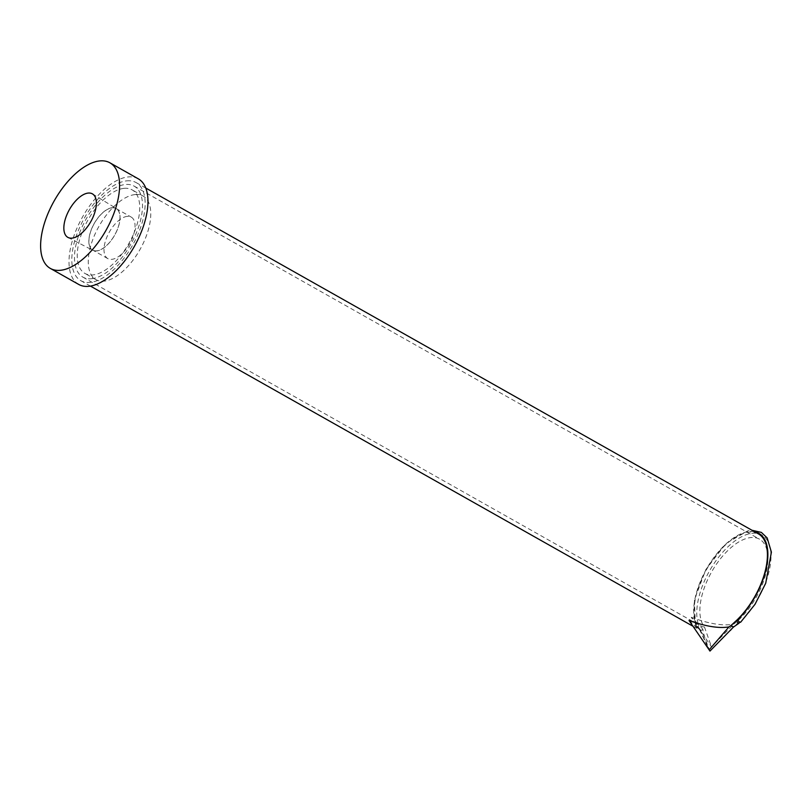 <?xml version="1.0" encoding="UTF-8"?>
<svg xmlns="http://www.w3.org/2000/svg" width="812" height="812" viewBox="0 0 812 812"><rect width="100%" height="100%" fill="white"/><g stroke="black" fill="none" stroke-linecap="round" stroke-linejoin="round"><path stroke-width="0.61" stroke-dasharray="4.06 3.04" d="M127.261 216.357A23.832 11.713 -60.6 0 0 107.519 235.622A23.832 11.713 -60.6 0 0 107.813 258.612A23.832 11.713 -60.6 0 0 111.782 259.353A23.832 11.713 -60.6 0 0 131.524 240.088A23.832 11.713 -60.6 0 0 131.239 217.098A23.832 11.713 -60.6 0 0 127.261 216.357M96.699 250.837A23.832 11.713 119.4 0 1 92.72 250.096A23.832 11.713 119.4 0 1 94.243 223.584A23.832 11.713 119.4 0 1 116.157 208.582A23.832 11.713 119.4 0 1 116.441 231.572A23.832 11.713 119.4 0 1 96.699 250.837M112.229 207.71A23.974 11.774 -60.6 0 0 92.284 227.279A23.974 11.774 -60.6 0 0 92.842 250.319A23.974 11.774 -60.6 0 0 114.695 235.125A23.974 11.774 -60.6 0 0 116.4 208.562A23.974 11.774 -60.6 0 0 112.229 207.71M135.107 194.575A47.979 23.568 -60.6 0 0 95.369 233.348A47.979 23.568 -60.6 0 0 95.938 279.632A47.979 23.568 -60.6 0 0 140.05 249.436A47.979 23.568 -60.6 0 0 143.115 196.068A47.979 23.568 -60.6 0 0 135.107 194.575M124.063 188.343A47.979 23.568 -60.6 0 0 84.336 227.116A47.979 23.568 -60.6 0 0 84.895 273.411A47.979 23.568 -60.6 0 0 129.017 243.214A47.979 23.568 -60.6 0 0 132.072 189.835A47.979 23.568 -60.6 0 0 124.063 188.343M138.294 178.823A60.626 29.79 -60.6 0 0 128.174 176.935A60.626 29.79 -60.6 0 0 77.972 225.929A60.626 29.79 -60.6 0 0 78.683 284.413M91.533 278.719A52.222 25.659 -60.6 0 0 134.772 236.525A52.222 25.659 -60.6 0 0 134.163 186.141A52.222 25.659 -60.6 0 0 86.143 219.007A52.222 25.659 -60.6 0 0 82.814 277.095A52.222 25.659 -60.6 0 0 91.533 278.719M691.235 617.272C709.373 623.971 723.593 626.225 733.875 624.042A52.222 25.659 -60.6 0 0 764.853 577.302A52.222 25.659 -60.6 0 0 759.545 539.198A52.222 25.659 -60.6 0 0 714.052 567.832A52.222 25.659 -60.6 0 0 704.471 626.976L701.964 626.62C699.66 625.311 696.087 622.195 691.235 617.272L711.485 646.87L733.875 624.042M126.763 180.853A56.302 27.659 119.4 0 1 136.162 182.609A56.302 27.659 119.4 0 1 136.822 236.911A56.302 27.659 119.4 0 1 90.203 282.414A56.302 27.659 119.4 0 1 80.804 280.658A56.302 27.659 119.4 0 1 80.144 226.355A56.302 27.659 119.4 0 1 126.763 180.853M689.012 620.459L698.736 629.503L700.269 629.777L696.615 624.59A56.302 27.659 119.4 0 1 711.708 561.214A56.302 27.659 119.4 0 1 758.428 533.9M709.962 651.082C705.679 640.881 703.334 633.695 702.908 629.503L701.233 630.396L699.396 628.772L699.589 629.594L697.132 627.189L698.411 627.26L699.568 626.265A29.668 14.575 119.4 0 1 699.731 626.346A29.668 14.575 119.4 0 1 702.908 629.503M739.072 623.169L739.671 622.256A10.678 5.248 119.4 0 0 740.828 621.545A56.982 27.994 -60.6 0 0 769.959 546.923A56.982 27.994 -60.6 0 0 723.299 551.592A56.982 27.994 -60.6 0 0 698.858 625.747A10.678 5.248 -60.6 0 0 699.568 626.265M704.471 626.976L711.485 646.87M698.858 625.747A2.06 1.665 -21.7 0 1 695.742 623.981A10.678 5.248 -60.6 0 0 696.452 624.499A29.668 14.575 119.4 0 1 696.615 624.59M700.269 629.777L709.12 649.844M740.828 621.545A2.06 0.903 -134.6 0 1 740.717 622.134M739.671 622.256A29.668 14.575 -60.6 0 0 739.438 622.378A29.668 14.575 -60.6 0 0 733.672 626.428M754.622 531.748A56.982 27.994 -60.6 0 0 709.607 563.782A56.982 27.994 -60.6 0 0 695.742 623.981M696.452 624.499L696.219 625.971L697.132 627.189L695.62 626.011M107.803 258.612L92.72 250.096M116.157 208.582L131.239 217.098M92.568 193.956L116.41 208.562M68.015 237.449L92.842 250.309M143.115 196.068L132.072 189.835M95.938 279.632L84.895 273.411M82.814 277.095L701.964 626.62M134.163 186.141L759.545 539.198M80.804 280.658L90.416 286.088M692.971 626.245L698.736 629.503M136.162 182.609L145.795 188.049M695.387 625.626L694.422 599.743L705.882 569.496L726.07 543.401L747.964 530.764L751.983 530.256M699.528 629.493L709.282 650.29"/><path stroke-width="1.22" d="M88.214 193.073A24.979 12.271 119.4 0 1 92.568 193.956A24.979 12.271 119.4 0 1 90.792 221.625A24.979 12.271 119.4 0 1 68.025 237.459A24.979 12.271 119.4 0 1 67.447 213.454A24.979 12.271 119.4 0 1 88.214 193.073M50.303 268.396L78.683 284.413A60.626 29.79 -60.6 0 0 134.427 246.259A60.626 29.79 -60.6 0 0 138.294 178.823L109.914 162.806A60.626 29.79 -60.6 0 0 99.795 160.918A60.626 29.79 -60.6 0 0 49.583 209.912A60.626 29.79 -60.6 0 0 50.303 268.396A60.626 29.79 -60.6 0 0 106.047 230.243A60.626 29.79 -60.6 0 0 109.914 162.806M728.953 626.915C718.914 628.579 705.598 626.428 689.012 620.459L709.12 649.844L728.953 626.915L730.891 625.616L733.51 627.026L709.962 651.082L708.957 649.61M145.795 188.049L758.428 533.9A56.302 27.659 119.4 0 1 765.198 571.181A56.302 27.659 119.4 0 1 736.311 620.622L730.891 625.616M733.206 627.199L730.323 630.488M751.983 530.256L761.372 532.398L767.167 537.92L771.4 552.14L765.716 583.239L755.008 604.331L740.717 622.134A2.06 0.903 -134.6 0 1 740.676 622.175A2.06 0.903 -134.6 0 1 739.021 621.657A2.06 0.903 -134.6 0 1 737.712 619.789A10.678 5.248 119.4 0 1 736.555 620.5A29.668 14.575 -60.6 0 0 736.311 620.622M737.712 619.789A56.982 27.994 -60.6 0 0 766.69 566.258A56.982 27.994 -60.6 0 0 754.622 531.748M736.555 620.5L737.803 623.048L740.676 622.175M90.416 286.088L692.971 626.245M733.469 627.067L739.072 623.169"/></g></svg>
